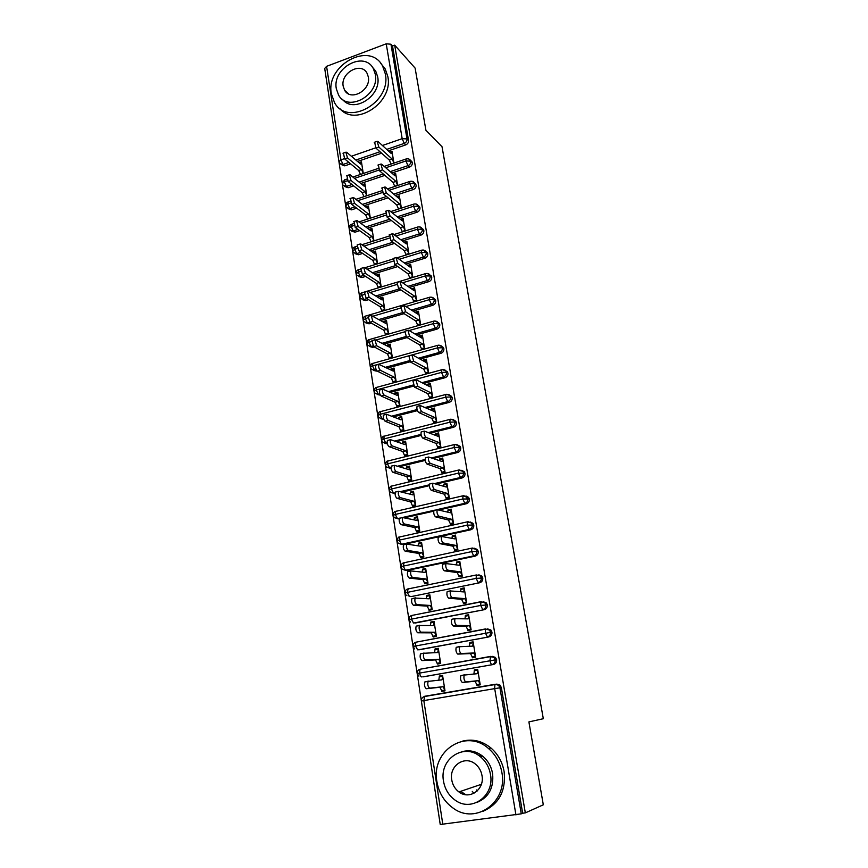 <?xml version="1.0" encoding="UTF-8"?>
<svg xmlns="http://www.w3.org/2000/svg" width="868" height="868" viewBox="0 0 868 868"><rect width="100%" height="100%" fill="white"/><g stroke="black" fill="none" stroke-linecap="round" stroke-linejoin="round"><path stroke-width="1.3" d="M325.142 71.328L440.152 823.927M477.335 754.607L481.523 756.625M338.943 161.622L324.708 68.463L326.585 66.337L386.227 43.812L390.958 44.225L392.52 45.971L394.69 45.158L415.11 68.105L425.928 130.287L442.029 146.746L543.314 718.715L528.894 721.905L543.314 804.799L525.324 812.882L522.655 813.229L501.357 687.63L499.925 687.803L521.267 813.848L522.655 813.229M521.267 813.848L440.239 824.491L421.371 701.04L423.834 700.585L442.821 824.426M394.69 45.158L525.324 812.882M480.113 684.19L476.782 684.559L476.912 685.394L480.221 684.83L477.65 669.315L474.362 669.901L477.704 669.64M442.626 675.771L439.36 676.042L442.582 675.478L445.013 690.841L441.779 691.395L441.649 690.57L444.904 690.19M439.36 676.042L438.839 680.132M474.362 669.901L473.95 673.98M348.925 162.435L343.034 164.464L344.748 165.853L350.618 163.835M357.551 161.459L381.616 153.18M388.321 150.869L405.768 144.88L404.206 143.394L386.727 149.415M344.748 165.853L340.994 164.464M425.396 696.386L426.394 696.049M496.778 684.082L500.076 685.167L501.357 687.63M392.52 45.971L408.535 140.421C408.676 142.493 407.754 143.979 405.768 144.88M351.963 184.537L346.408 186.403L348.122 187.748L344.455 186.436M410.792 160.613L412.3 162.609C412.441 164.703 411.519 166.2 409.512 167.09L407.96 165.658L390.209 171.647M348.122 187.748L353.656 185.882M360.828 183.474L384.86 175.379M391.804 173.047L409.512 167.09M389.667 152.095L391.978 151.303L393.931 163.097M363.28 173.502L361.435 161.795L358.951 162.642M359.536 163.13L361.544 162.446L360.665 164.085L346.647 152.269L345.844 152.215L347.515 157.889L344.639 158.887L358.712 170.54L360.47 174.457M354.99 206.877L349.815 208.58L351.518 209.85L347.949 208.624M414.481 182.953L416.108 185.036C416.249 187.152 415.316 188.649 413.298 189.528L411.747 188.161L393.703 194.107M351.518 209.85L356.683 208.157M364.115 205.716L388.115 197.817M395.298 195.452L413.298 189.528M393.204 174.273L395.645 173.459L397.642 185.502M366.795 195.734L364.907 183.777L362.292 184.656M362.911 185.155L365.016 184.45L364.148 186.164L350.14 174.837L349.348 174.815L351.019 180.511L348.133 181.499L362.195 192.663L363.963 196.678M358.007 229.445L353.254 230.975L354.958 232.19L351.507 231.04M418.192 205.532L419.949 207.691C420.09 209.828 419.157 211.325 417.128 212.193L415.588 210.891L397.229 216.816M354.958 232.19L359.699 230.671M367.424 228.186L391.349 220.483M398.813 218.085L417.128 212.193M396.774 196.678L399.345 195.843L401.385 208.136M370.343 218.204L368.423 205.998L365.656 206.909M366.296 207.398L368.52 206.671L367.663 208.461L353.677 197.644L352.896 197.633L354.567 203.372L351.649 204.338L365.699 214.993L367.5 219.127M361.001 252.252L356.737 253.597L358.441 254.747L355.099 253.673M421.935 228.338L423.834 230.573C423.975 232.732 423.031 234.241 420.991 235.109L419.45 233.872L400.756 239.752M358.441 254.747L362.683 253.413M370.734 250.885L394.582 243.398M402.351 240.957L420.991 235.109M400.365 219.322L403.088 218.443L405.161 230.996M373.934 240.892L371.96 228.436L369.117 229.434M369.714 229.868L372.068 229.119L371.222 230.986L357.247 220.678L356.477 220.7L358.148 226.483L355.207 227.427L369.236 237.561L371.059 241.803M363.963 275.319L360.242 276.458L361.945 277.543L358.69 276.545M425.754 251.394L427.75 253.706C427.902 255.886 426.958 257.395 424.908 258.252L423.367 257.08L404.293 262.928M361.945 277.543L365.645 276.404M374.054 273.832L397.783 266.563M405.888 264.078L424.908 258.252M406.539 254.856L405.942 254.411L406.04 255.008M403.967 242.205L406.864 241.293L408.98 254.096M377.558 263.818L375.54 251.112L372.708 252.273M373.153 252.577L375.649 251.796L374.813 253.738L360.849 243.962L360.101 244.017L361.761 249.832L358.809 250.754L372.817 260.367L374.661 264.718M366.882 298.625L363.79 299.547L365.493 300.567L362.292 299.634M429.627 274.7L431.721 277.076C431.873 279.279 430.919 280.798 428.846 281.644L427.316 280.538L407.841 286.364M365.493 300.567L368.564 299.655M377.385 297.019L400.94 289.977M409.436 287.438L428.846 281.644M412.842 277.402L410.683 264.371L407.754 265.424M410.488 278.118L409.761 277.597L409.87 278.303M381.204 286.95L379.164 274.017L376.332 275.34M376.603 275.525L379.273 274.711L378.437 276.729L364.495 267.496L363.757 267.572L365.417 273.42L362.444 274.331L376.441 283.402L378.296 287.829M369.746 322.191L367.381 322.874L369.074 323.84L365.938 322.972M433.533 298.256L435.725 300.697C435.877 302.921 434.922 304.44 432.839 305.276L431.309 304.234L411.389 310.05M369.074 323.84L371.428 323.156M380.694 320.455L404.054 313.652M412.973 311.059L432.839 305.276M414.394 301.554L413.624 301.033L413.732 301.738L416.716 300.87L414.535 287.699L411.627 288.935M380.086 298.7L382.929 297.854L382.094 299.959L368.184 291.279L367.457 291.377L369.106 297.268L366.122 298.158L380.097 306.675L381.963 311.08L384.882 310.223L382.821 297.16L379.902 298.028L380 298.657M372.904 345.909L371.005 346.451L372.697 347.341L369.638 346.549M437.461 322.061L439.772 324.567C439.935 326.813 438.958 328.343 436.875 329.167L435.345 328.191L414.937 333.985M372.697 347.341L374.206 346.918M384.003 344.14L407.103 337.598M416.51 334.929L436.875 329.167M418.343 325.229L417.519 324.719L417.638 325.435L420.644 324.578L418.441 311.265L415.446 312.133L415.544 312.697M383.689 322.104L386.629 321.247L385.804 323.439L371.189 315.431L372.849 321.366L369.833 322.245L383.786 330.187L385.652 334.581L388.604 333.746L386.51 320.542L383.58 321.399L383.656 322.191M376.289 369.833L374.661 370.278L376.354 371.103L373.381 370.365M441.421 346.104L443.863 348.686C444.025 350.954 443.049 352.495 440.944 353.309L439.425 352.408L418.452 358.191M376.354 371.103L377.016 370.918M387.269 368.086L410.173 361.782M420.025 359.07L440.944 353.309M422.347 349.164L421.457 348.654L421.577 349.381L424.604 348.535L422.38 335.081L419.363 335.938L419.483 336.654L422.499 335.808L421.772 338.075L408.611 330.209L407.949 330.339L409.609 336.383L406.517 337.261L404.857 331.218L405.443 331.055M387.41 345.714L390.361 344.889L389.537 347.157L374.976 339.757L376.614 345.735L373.587 346.592L387.519 353.96L389.396 358.332L392.358 357.507L390.242 344.173L387.291 345.008L387.323 345.952M379.793 393.964L378.361 394.354L380.054 395.103L377.168 394.441M445.414 370.419L447.996 373.077C448.159 375.367 447.183 376.907 445.067 377.71L443.548 376.886L421.935 382.679M390.513 392.303L413.689 386.097M423.508 383.472L445.067 377.71M426.394 373.349L425.439 372.839L425.57 373.576L428.608 372.752L426.362 359.157L423.324 359.992L423.378 360.925M391.164 369.584L394.137 368.77L393.323 371.124L378.795 364.332C378.274 366.589 378.828 368.596 380.434 370.354L377.385 371.2L391.294 377.971L393.171 382.332L396.144 381.529L394.018 368.043L391.045 368.867L391.023 369.974M383.417 418.333L382.104 418.68L383.743 419.342L381.009 418.777M449.429 394.994L451.599 396.361L452.185 397.718C452.347 400.029 451.36 401.58 449.233 402.372L447.714 401.624L425.374 407.428M393.681 416.792L417.399 410.629M426.937 408.155L449.233 402.372M430.495 397.794L429.476 397.294L429.595 398.032L432.655 397.219L430.387 383.482L427.327 384.296L427.338 385.414M394.951 393.703L397.945 392.9L397.143 395.352L382.658 389.179C382.126 391.49 382.669 393.519 384.285 395.255L381.226 396.068L395.103 402.242L396.98 406.593L399.985 405.801L397.826 392.173L394.842 392.976L394.766 394.256M387.367 443.917L384.893 443.364M453.476 419.83L455.787 421.208L456.405 422.629C456.579 424.962 455.581 426.524 453.443 427.306L451.935 426.633L428.716 432.481M396.763 441.562L421.251 435.4M430.289 433.121L453.443 427.306M434.662 422.488L433.544 422L433.664 422.749L436.745 421.956L434.445 408.079L431.374 408.871L431.342 410.184M398.792 418.072L401.797 417.302L401.005 419.83L386.564 414.296C386.01 416.673 386.553 418.712 388.191 420.416L385.099 421.219L398.954 426.774L400.842 431.103L403.859 430.333L401.678 416.564L398.672 417.345L398.553 418.821M391.132 468.698L388.17 467.624M457.544 444.948L460.018 446.326L460.68 447.823C460.854 450.177 459.856 451.74 457.696 452.499L456.188 451.913L431.949 457.816M399.703 466.626L425.233 460.409M433.523 458.391L457.696 452.499M438.882 447.454L437.656 446.977L437.776 447.736L440.879 446.966L438.557 432.926L435.465 433.707L435.389 435.226M402.665 442.713L405.692 441.953L404.911 444.579L390.513 439.685C389.949 442.116 390.481 444.177 392.13 445.87L389.016 446.64L402.85 451.566L404.738 455.874L407.776 455.125L405.573 441.204L402.546 441.964L402.383 443.646M395.048 493.729L392.043 492.677M461.646 470.337L464.293 471.715L464.998 473.277C465.172 475.664 464.174 477.226 461.993 477.986L460.496 477.465L434.998 483.476M402.448 491.993L429.367 485.657M436.561 483.964L461.993 477.986M443.179 472.691L441.812 472.225L441.931 472.984L445.056 472.246L442.713 458.054L439.599 458.814L439.479 460.561M406.582 467.613L409.631 466.875L408.85 469.588L394.506 465.356C393.92 467.852 394.463 469.935 396.112 471.595L392.987 472.355L406.777 476.619L408.676 480.915L411.736 480.188L409.512 466.116L406.463 466.865L406.257 468.753M399.562 518.153L397.457 518.63L399.128 519.01L395.971 518.012M466.105 496.029L468.611 497.386L469.36 499.024C469.545 501.433 468.536 503.006 466.344 503.744L464.857 503.31L437.776 509.462M404.9 517.697L433.707 511.154M439.338 509.874L466.344 503.744M447.552 498.199L446.011 497.755L446.141 498.525L449.288 497.798L446.911 483.454L443.776 484.192L443.613 486.178M410.542 492.774L413.613 492.058L412.842 494.879L398.542 491.31C397.935 493.881 398.477 495.975 400.148 497.603L396.991 498.341L410.759 501.954L412.658 506.228L415.739 505.523L413.493 491.299L410.423 492.026L410.163 494.131M470.304 521.994L472.984 523.339L473.776 525.053C473.961 527.484 472.941 529.057 470.738 529.795L469.252 529.437L401.407 544.301L403.067 544.594L399.942 543.618M403.067 544.594L470.738 529.795M452.022 523.979L450.264 523.556L450.394 524.337L453.563 523.632L451.165 509.136L448.007 509.841L447.801 512.087M414.546 518.218L417.627 517.523L416.868 520.431L402.622 517.556C402.003 520.192 402.535 522.308 404.217 523.914L401.049 524.63L414.785 527.56L416.683 531.813L419.776 531.129L417.508 516.753L414.416 517.458L414.123 519.802M474.536 548.25L477.389 549.563L478.246 551.364C478.42 553.827 477.4 555.411 475.187 556.128L473.711 555.867L405.389 570.254L407.059 570.46L403.967 569.506M407.059 570.46L475.187 556.128M456.611 550.03L454.561 549.65L454.691 550.442L457.881 549.759L455.45 535.089L452.282 535.784L452.033 538.29M418.582 543.943L421.696 543.26L420.947 546.276L406.756 544.095C406.115 546.797 406.647 548.934 408.34 550.518L405.15 551.202L418.843 553.448L420.752 557.69L423.866 557.017L421.577 542.489L418.463 543.162L418.126 545.766M478.81 574.811L481.838 576.092L482.76 577.98C482.944 580.464 481.914 582.059 479.678 582.754L411.085 596.609L408.036 595.687M411.085 596.609L479.678 582.754M461.375 576.352L458.912 576.037L459.042 576.829L462.243 576.168L459.79 561.346L456.601 562.019L456.308 564.808M422.673 569.94L425.808 569.289L425.06 572.403L410.933 570.938C410.271 573.705 410.792 575.875 412.506 577.415L409.295 578.088L422.955 579.618L424.864 583.838L428 583.198L425.689 568.497L422.553 569.158L422.173 572.034M483.107 601.676L486.33 602.902L487.317 604.898C487.512 607.405 486.481 609 484.225 609.694L413.721 623.018M415.154 623.05L484.225 609.694M466.398 602.935L463.295 602.707L463.436 603.51L466.669 602.88L464.185 587.886L460.962 588.537L460.648 591.618M426.806 596.229L429.964 595.6L429.226 598.811L415.154 598.074C414.47 600.927 415.002 603.108 416.727 604.627L413.483 605.278L427.11 606.092L428.901 609.477L432.188 609.661L429.834 594.797L426.687 595.437L426.264 598.584M432.188 609.661L429.02 610.28L428.901 609.477L432.058 608.859L430.278 605.463L416.727 604.627M487.458 628.855L490.876 630.016L491.939 632.11C492.123 634.649 491.093 636.255 488.825 636.928L418.235 649.817M419.266 649.785L488.825 636.928M471.107 629.734L467.743 629.691L467.874 630.504L471.129 629.886L468.622 614.728L465.378 615.347L465.031 618.754M430.995 622.812L434.163 622.193L433.447 625.513L419.428 625.524C418.723 628.454 419.244 630.667 420.991 632.154L417.725 632.772L431.309 632.848L433.23 637.014L436.409 636.418L434.043 621.39L430.864 622.009L430.409 625.459M492.102 656.316L495.454 657.434L496.604 659.637C496.8 662.197 495.758 663.814 493.469 664.476L422.825 676.866M421.653 668.957L422.195 668.805M423.432 676.812L493.469 664.476M475.588 656.805L472.235 656.967L472.366 657.792L475.653 657.206L473.114 641.864L469.848 642.472L469.458 646.204M435.215 649.687L438.416 649.101L437.7 652.519L423.747 653.289C423.031 656.306 423.541 658.541 425.298 659.995L422.011 660.591L435.562 659.908L437.483 664.053L440.684 663.477L438.286 648.288L435.096 648.873L434.597 652.638M421.783 676.953C420.806 676.78 420.079 675.456 419.602 672.982L420.025 669.25C418.181 669.781 417.226 671.203 417.172 673.514L496.604 659.637M469.848 642.472L473.201 642.418M435.096 648.873L438.362 648.787M465.378 615.347L468.753 615.499L465.519 616.161M430.864 622.009L434.152 622.096M460.962 588.537L463.686 588.808M426.687 595.437L429.584 595.676M456.601 562.019L458.825 562.366M422.553 569.158L424.919 569.473M452.282 535.784L454.159 536.185M418.463 543.162L420.459 543.531M448.007 509.841L449.635 510.276M414.416 517.458L416.152 517.86M443.776 484.192L445.219 484.648M410.423 492.026L411.942 492.449M439.599 458.814L440.89 459.281M406.463 466.865L407.83 467.309M435.465 433.707L436.637 434.195M402.546 441.964L403.783 442.43M431.374 408.871L432.448 409.37M398.672 417.345L399.801 417.812M427.327 384.296L428.315 384.806M394.842 392.976L395.884 393.454M423.324 359.992L424.246 360.502M391.045 368.867L392.01 369.345M419.363 335.938L420.221 336.448M387.291 345.008L388.191 345.497M415.446 312.133L416.249 312.654M383.58 321.399L384.426 321.887M411.573 288.588L412.322 289.098M379.902 298.028L380.694 298.527M407.732 265.282L408.437 265.792M376.267 274.906L377.016 275.395M372.665 252.013L373.37 252.512M369.106 229.358L369.779 229.857M417.616 649.828L415.436 645.825L415.837 642.212C414.058 642.711 413.125 644.121 413.027 646.432L491.939 632.11M413.493 623.007L411.324 618.96L411.703 615.477C409.946 615.987 409.023 617.376 408.936 619.633L480.698 605.441L487.317 604.898M406.365 595.556L404.889 593.17L407.244 592.399L476.141 578.381L482.76 577.98M404.206 562.562L403.219 566.131L405.389 570.254L402.285 569.289L400.886 566.978L403.219 566.131L471.649 551.625L478.246 551.364M400.235 536.695L399.584 536.988L399.237 540.146L401.407 544.301L398.271 543.325L396.926 541.068L399.237 540.146L467.19 525.162L473.776 525.053M396.307 511.111L395.624 511.393L395.287 514.442L397.457 518.63L394.289 517.632L393.009 515.44L395.287 514.442L462.796 499.002L469.36 499.024M395.103 492.883L393.562 493.241L390.361 492.221L389.135 490.073L391.392 489.02L458.445 473.125L464.998 473.277M391.045 467.787L386.477 467.092L385.305 464.988L387.54 463.87L454.138 447.53L459.183 447.204L460.68 447.823M387.171 442.94L382.647 442.235L381.508 440.174L383.721 438.98L449.874 422.217L454.908 421.946L456.405 422.629M380.716 411.562L379.945 414.361L382.104 418.68L378.849 417.638L377.754 415.62L379.945 414.361L445.664 397.175L450.676 396.958L452.185 397.718M377.244 387.215L376.484 387.41L376.213 390.003L378.361 394.354L375.095 393.302L374.043 391.316L376.213 390.003L441.497 372.405L446.499 372.231L447.996 373.077M373.511 363.193L372.784 363.399L372.513 365.905L374.661 370.278L371.396 369.226L370.365 367.283L372.513 365.905L437.374 347.905L442.354 347.775L443.863 348.686M409.164 330.545L433.295 323.666L438.253 323.58L439.772 324.567M369.811 339.421L369.117 339.627L368.857 342.046L371.005 346.451L367.728 345.399L366.73 343.489L371.721 341.233M376.267 339.941L404.662 331.836M405.899 306.534L429.269 299.677L434.206 299.644L435.725 300.697M366.166 315.898L365.482 316.093L365.244 318.447L367.381 322.874L364.093 321.833L363.139 319.945L367.923 317.666M373.251 316.104L400.669 308.064M402.589 282.773L425.277 275.948L430.192 275.959L431.721 277.076M362.553 292.614L361.891 292.809L361.663 295.087L363.79 299.547L360.513 298.494L359.569 296.639L364.289 294.295M370.18 292.527L396.817 284.509M399.247 259.282L421.327 252.469L426.221 252.523L427.75 253.706M358.972 269.568L358.115 271.977L360.242 276.458L356.954 275.416L356.054 273.583L360.752 271.163M367.077 269.21L393.085 261.181M395.884 236.042L417.41 229.228L422.293 229.326L423.834 230.573M355.424 246.762L354.611 249.094L356.737 253.597L353.45 252.566L352.56 250.754L357.312 248.237M363.952 246.132L389.428 238.082M392.52 213.04L413.548 206.237L418.409 206.367L419.949 207.691M351.92 224.172L351.128 226.439L353.254 230.975L349.967 229.944L349.11 228.165L351.128 226.439L353.96 225.528M360.806 223.315L385.869 215.199M389.157 190.287L409.718 183.474L414.568 183.658L416.108 185.036M348.459 201.821L347.699 204.023L349.815 208.58L346.538 207.561L345.692 205.792L347.699 204.023L350.683 203.036M357.659 200.725L382.387 192.533M385.783 167.774L405.931 160.96L410.759 161.166L412.3 162.609M345.019 179.698L344.292 181.835L346.408 186.403L343.131 185.405L342.307 183.647L344.292 181.835L347.493 180.75M354.513 178.374L378.98 170.085M477.183 790.998L476.423 789.967M474.503 670.725L477.791 670.15L477.194 673.698L464.196 675.076C463.555 678.19 464.076 680.479 465.769 681.933L462.384 682.519C460.68 681.065 460.159 678.776 460.81 675.673L464.532 674.805M465.769 681.933L478.344 680.642L480.08 683.995L476.782 684.559L475.035 681.217L462.384 682.519M478.344 680.642L475.035 681.217M439.49 676.866L442.713 676.302L442.007 679.839L428.119 681.38C427.381 684.472 427.891 686.729 429.66 688.15L426.351 688.725C424.571 687.304 424.061 685.047 424.81 681.955L428.488 681.098M429.66 688.15L443.092 686.707L444.883 690.017L441.649 690.57L439.859 687.272L443.092 686.707M426.351 688.725L439.859 687.272M469.979 643.286L473.244 642.689L472.648 646.128L459.563 646.725C458.944 649.741 459.465 651.998 461.147 653.495L457.783 654.103C456.101 652.617 455.57 650.36 456.199 647.333L459.866 646.454M461.147 653.495L473.776 652.996L475.512 656.382L472.235 656.967L470.499 653.593L457.783 654.103M473.776 652.996L470.499 653.593M468.763 615.531L468.145 618.873L454.984 618.689C454.387 621.629 454.908 623.853 456.579 625.383L453.237 626.012C451.566 624.493 451.034 622.269 451.653 619.329L455.255 618.439M456.579 625.383L469.262 625.654L470.999 629.072L467.743 629.691L466.007 626.273L453.237 626.012M469.262 625.654L466.007 626.273M461.092 589.339L464.315 588.688L463.686 591.911L450.459 590.967C449.874 593.831 450.405 596.034 452.065 597.596L448.745 598.247C447.085 596.707 446.553 594.493 447.15 591.64L450.698 590.75M452.065 597.596L464.803 598.627L466.528 602.077L463.295 602.707L461.559 599.267L448.745 598.247M464.803 598.627L461.559 599.267M456.731 562.8L459.931 562.139L459.291 565.252L445.989 563.571C445.425 566.359 445.957 568.54 447.595 570.124L444.308 570.808C442.658 569.224 442.127 567.043 442.702 564.265L443.201 563.994M447.595 570.124L460.387 571.893L462.112 575.375L458.912 576.037L457.165 572.555L444.308 570.808M460.387 571.893L457.165 572.555M422.011 660.591C420.253 659.137 419.732 656.902 420.459 653.897L424.083 653.029M425.298 659.995L438.774 659.322L440.553 662.664L437.353 663.239L440.618 663.043M435.562 659.908L438.774 659.322M417.725 632.772C415.978 631.286 415.457 629.083 416.163 626.154L419.711 625.275M420.991 632.154L434.499 632.24L436.289 635.615L433.099 636.211L436.376 636.201M431.309 632.848L434.499 632.24M413.483 605.278C411.747 603.759 411.226 601.578 411.909 598.725L415.403 597.846M427.11 606.092L430.278 605.463M409.295 578.088C407.569 576.547 407.049 574.388 407.71 571.611L408.253 571.339M412.506 577.415L426.101 578.978L427.881 582.406L424.734 583.046L427.36 583.329M422.955 579.618L426.101 578.978M436.908 781.634C438.85 792.918 444.275 801.75 453.161 808.141C475.729 825.208 507.986 801.913 501.845 772.346C500.087 762.668 495.671 754.748 488.619 748.607C466.04 727.916 430.886 750.853 436.908 781.634M483.205 811.2C499.057 804.083 506.033 790.889 504.124 771.609C502.366 761.974 497.972 754.108 490.941 747.988C482.109 740.892 472.593 738.625 462.405 741.174M461.743 751.786C469.197 749.659 476.206 751.156 482.771 756.278C488.044 760.737 491.31 766.542 492.601 773.67C493.935 787.981 488.651 797.594 476.76 802.509M443.494 781.07C444.883 789.077 448.691 795.381 454.919 799.992C471.248 812.708 494.868 795.891 490.453 774.365C489.161 767.193 485.874 761.366 480.59 756.885C464.261 742.292 439.132 758.914 443.494 781.07M482 775.569C481.154 770.86 478.984 767.041 475.469 764.133C464.944 754.954 448.93 765.685 451.74 779.898C452.629 784.954 455.016 788.969 458.922 791.931C469.447 800.329 484.843 789.511 482 775.569M472.279 791.41L473.95 793.309M460.637 791.345L465.834 794.73M331.359 93.82L334.549 102.684C347.417 126.988 391.522 102.576 385.338 73.932L382.723 66.304C370.061 40.666 325.402 65.176 331.359 93.82M339.692 108.381C355.207 127.639 393.562 102.739 387.833 76.558L385.229 68.952L380.792 63.386M372.166 66.858L375.725 71.133L377.667 76.764C381.822 95.947 353.45 113.936 342.513 99.364M336.317 88.753L338.563 95.035C347.829 112.721 379.761 95.046 375.323 74.344L373.381 68.702C364.213 50.322 332.01 68.051 336.317 88.753M368.325 76.927L367.034 73.216C361.121 61.454 340.386 72.879 343.185 86.214L344.596 90.196C350.553 101.675 371.168 90.272 368.325 76.927M346.126 91.65L346.224 92.247M452.412 536.565L455.581 535.881L454.93 538.898L441.573 536.489C441.02 539.191 441.562 541.35 443.179 542.967L439.913 543.672C438.286 542.066 437.743 539.907 438.307 537.194L438.828 536.945M443.179 542.967L456.015 545.462L457.751 548.967L454.561 549.65L452.825 546.146L439.913 543.672M456.015 545.462L452.825 546.146M405.15 551.202C403.436 549.628 402.904 547.491 403.555 544.8L404.119 544.529M408.34 550.518L421.967 552.775L423.747 556.236L420.622 556.909L422.803 557.245M418.843 553.448L421.967 552.775M448.138 510.623L451.284 509.907L450.633 512.825L437.201 509.7C436.669 512.337 437.212 514.474 438.817 516.124L435.573 516.851C433.957 515.212 433.414 513.075 433.957 510.438L434.499 510.189M438.817 516.124L451.696 519.314L453.432 522.861L450.264 523.556L448.528 520.03L435.573 516.851M451.696 519.314L448.528 520.03M401.049 524.63C399.356 523.024 398.824 520.909 399.454 518.283L400.029 518.033M404.217 523.914L417.888 526.865L419.656 530.359L416.553 531.042L418.419 531.433M414.785 527.56L417.888 526.865M443.906 484.952L447.042 484.225L446.369 487.046L432.882 483.216C432.362 485.787 432.904 487.903 434.51 489.574L431.287 490.333C429.682 488.662 429.139 486.547 429.66 483.975L430.224 483.747M434.51 489.574L447.432 493.458L449.157 497.028L446.011 497.755L444.286 494.185L431.287 490.333M447.432 493.458L444.286 494.185M396.991 498.341C395.309 496.713 394.777 494.619 395.385 492.058L395.982 491.82M400.148 497.603L413.841 501.237L415.609 504.753L412.539 505.469L414.166 505.881M410.759 501.954L413.841 501.237M439.729 459.573L442.843 458.814L442.159 461.537L428.608 457.024C428.108 459.53 428.651 461.624 430.246 463.328L427.045 464.098C425.45 462.405 424.908 460.311 425.407 457.805L425.993 457.588M430.246 463.328L443.212 467.885L444.937 471.487L441.812 472.225L440.076 468.633L427.045 464.098M443.212 467.885L440.076 468.633M392.987 472.355C391.316 470.695 390.784 468.622 391.37 466.127L391.989 465.899M396.112 471.595L409.848 475.892L411.616 479.429L408.557 480.167L410 480.601M406.777 476.619L409.848 475.892M435.595 434.456L438.687 433.685L437.993 436.311L424.387 431.125C423.899 433.566 424.441 435.649 426.025 437.374L422.846 438.166C421.262 436.441 420.72 434.369 421.208 431.928L421.805 431.732M426.025 437.374L439.034 442.593L440.76 446.217L437.656 446.977L435.92 443.364L422.846 438.166M439.034 442.593L435.92 443.364M389.016 446.64C387.367 444.959 386.824 442.908 387.399 440.477L388.039 440.26M392.13 445.87L405.888 450.807L407.656 454.376L404.618 455.125L405.92 455.581M402.85 451.566L405.888 450.807M431.504 409.609L434.575 408.817L433.87 411.356L420.21 405.508C419.743 407.884 420.286 409.956 421.848 411.703L418.691 412.517C417.128 410.77 416.575 408.709 417.052 406.332L417.66 406.159M421.848 411.703L434.901 417.562L436.626 421.219L433.544 422L431.808 418.354L418.691 412.517M434.901 417.562L431.808 418.354M385.099 421.219C383.461 419.515 382.918 417.475 383.472 415.099L384.123 414.904M388.191 420.416L401.971 425.993L403.739 429.595L400.723 430.365L401.906 430.832M398.954 426.774L401.971 425.993M427.447 385.034L430.506 384.22L429.79 386.661L416.705 380.021L416.076 380.184L417.725 386.314L414.589 387.161L412.94 381.019L413.569 380.857M417.725 386.314L430.81 392.813L432.535 396.481L429.476 397.294L427.75 393.616L414.589 387.161M430.81 392.813L427.75 393.616M381.226 396.068C379.598 394.343 379.056 392.314 379.587 390.003L380.249 389.83M384.285 395.255L398.108 401.45L399.866 405.074L396.871 405.855L397.956 406.332M395.103 402.242L398.108 401.45M423.443 360.719L426.481 359.884L425.765 362.238L412.636 354.979L411.996 355.12L413.645 361.207L410.531 362.064L408.882 355.988L409.479 355.815M413.645 361.207L426.763 368.325L428.488 372.014L425.439 372.839L423.725 369.15L410.531 362.064M426.763 368.325L423.725 369.15M377.385 371.2C375.768 369.442 375.226 367.435 375.746 365.178L376.386 364.994M380.434 370.354L394.278 377.157L396.036 380.802L393.052 381.616L394.061 382.094M391.294 377.971L394.278 377.157M409.609 336.383L422.759 344.086L424.485 347.808L421.457 348.654L419.743 344.932L406.517 337.261M422.759 344.086L419.743 344.932M373.587 346.592L371.949 340.614L372.567 340.44M376.614 345.735L390.481 353.124L392.238 356.791L389.276 357.616L390.209 358.104M387.519 353.96L390.481 353.124M415.707 312.805L418.56 311.981L417.823 314.162L404.629 305.72L403.956 305.818L405.616 311.818L402.546 312.708L400.886 306.719L401.439 306.556M405.616 311.818L418.81 320.118L420.524 323.862L417.519 324.719L415.805 320.976L402.546 312.708M418.81 320.118L415.805 320.976M369.833 322.245L368.184 316.321L368.781 316.147M372.849 321.366L386.737 329.341L388.484 333.03L385.544 333.876L386.412 334.364M383.786 330.187L386.737 329.341M411.996 289.196L414.654 288.404L413.917 290.498L400.69 281.482L400.007 281.558L401.667 287.514L398.618 288.426L396.958 282.48L397.49 282.317M401.667 287.514L414.893 296.389L416.597 300.154L413.624 301.033L411.899 297.268L398.618 288.426M414.893 296.389L411.899 297.268M366.122 298.158L364.462 292.277L365.037 292.104M369.106 297.268L383.016 305.807L384.774 309.518L381.844 310.386L382.669 310.874M380.097 306.675L383.016 305.807M408.307 265.836L410.803 265.076L410.043 267.084L396.795 257.503L396.09 257.557L397.761 263.481L394.734 264.414L393.584 258.339M397.761 263.481L411.009 272.921L412.723 276.708L409.761 277.597L408.047 273.811L394.734 264.414M411.009 272.921L408.047 273.811M362.444 274.331L360.784 268.483L361.338 268.32M365.417 273.42L379.349 282.512L381.095 286.256L378.188 287.134L378.958 287.623M376.441 283.402L379.349 282.512M404.64 242.714L406.983 241.977L406.224 243.919L392.933 233.785L392.227 233.817L393.898 239.698L390.882 240.642L389.71 234.62M393.898 239.698L407.179 249.68L408.882 253.499L405.942 254.411L404.228 250.602L390.882 240.642M407.179 249.68L404.228 250.602M358.809 250.754L357.149 244.95L357.681 244.787M361.761 249.832L375.714 259.467L377.461 263.221L374.575 264.111L375.204 264.545M372.817 260.367L375.714 259.467M401.005 219.832L403.197 219.127L402.437 220.982L389.124 210.327L388.397 210.327L390.068 216.165L387.085 217.13L385.891 211.141M390.068 216.165L403.381 226.7L405.085 230.53L402.155 231.452L400.452 227.622L387.085 217.13M403.381 226.7L400.452 227.622M355.207 227.427L354.057 221.492M358.148 226.483L372.112 236.649L373.858 240.425L371.461 241.673M369.236 237.561L372.112 236.649M397.381 197.199L399.464 196.515L398.683 198.284L385.349 187.097L384.611 187.087L386.293 192.88L383.32 193.868L382.104 187.922M386.293 192.88L399.616 203.937L401.331 207.788L398.423 208.732L396.709 204.891L383.32 193.868M399.616 203.937L396.709 204.891M351.649 204.338L350.466 198.446M354.567 203.372L368.553 214.071L370.289 217.868L367.772 219.04M365.699 214.993L368.553 214.071M393.79 174.783L395.754 174.121L394.973 175.824L381.616 164.128L380.868 164.085L382.549 169.846L379.587 170.844L378.35 164.931M382.549 169.846L395.906 181.423L397.609 185.285L394.712 186.251L393.009 182.388L379.587 170.844M395.906 181.423L393.009 182.388M348.133 181.499L346.929 175.64M351.019 180.511L365.027 191.709L366.763 195.528L364.126 196.624M362.195 192.663L365.027 191.709M390.231 152.605L392.097 151.965L391.305 153.593L377.916 141.386L377.157 141.321L378.839 147.05L375.909 148.07L374.651 142.189M391.045 163.987L389.341 160.103L375.909 148.07M393.92 163.021L392.217 159.126L378.839 147.05M392.217 159.126L389.341 160.103M344.639 158.887L343.413 153.061M347.515 157.889L361.533 169.585L363.269 173.416M358.712 170.54L361.533 169.585M515.939 814.954L494.695 688.628L423.834 700.585L424.756 696.255L495.346 684.244L498.655 685.34L495.346 684.244M500.076 685.167L498.655 685.34L499.925 687.803L494.695 688.628L494.912 684.57L424.246 696.581C422.152 697.373 421.197 698.859 421.371 701.04M326.585 66.337L340.929 159.864L344.412 158.66M351.366 156.251L375.681 147.831M382.43 145.498L402.177 138.663L386.227 43.812M390.958 44.225L406.994 138.913L408.535 140.421M338.965 161.773L340.929 159.864L343.034 164.464L339.768 163.466L338.965 161.773M402.177 138.663L406.994 138.913C407.125 140.996 406.202 142.493 404.206 143.394L402.177 138.663M492.026 664.573C494.315 663.911 495.368 662.295 495.172 659.723L494.022 657.51L490.648 656.382L489.953 660.483C490.463 663.011 491.158 664.378 492.026 664.573M422.673 697.449L424.756 696.255M495.454 657.434L490.192 656.707L420.025 669.25L490.539 656.403M490.876 630.016L485.527 629.148L489.422 630.005L490.496 632.099C490.68 634.638 489.639 636.255 487.371 636.928L485.299 632.805L485.527 629.148L415.837 642.212L485.83 628.866M486.33 602.902L480.915 601.904L484.876 602.793L485.874 604.79C486.058 607.307 485.017 608.913 482.76 609.607L480.698 605.441L480.915 601.904L411.703 615.477L481.176 601.643M477.389 549.563L471.845 548.326L471.649 551.625L473.711 555.867C475.935 555.14 476.955 553.556 476.782 551.093L475.924 549.281L472.962 548.153M472.984 523.339L467.385 521.972L467.19 525.162L469.252 529.437C471.465 528.71 472.485 527.126 472.311 524.684L471.508 522.97L468.351 521.798M434.065 510.308L403.24 517.317M468.611 497.386L462.98 495.921L462.796 499.002L464.857 503.31C467.049 502.572 468.058 500.988 467.885 498.579L467.136 496.93L463.848 495.747M429.4 484.8L400.788 491.538M392.412 485.798L391.718 486.069L391.392 489.02L393.562 493.241L395.048 493.642M464.293 471.715L458.619 470.141L458.445 473.125L460.496 477.465C462.677 476.716 463.686 475.143 463.512 472.745L462.807 471.183L459.432 469.968M425.136 459.487L398.043 466.083M387.92 460.995L388.56 460.767L387.844 461.006L387.54 463.87L389.699 468.123L391.11 468.568M460.018 446.326L458.532 445.718C457.469 444.633 456.058 444.275 454.3 444.655L454.138 447.53L456.188 451.913C458.358 451.143 459.356 449.57 459.183 447.204L458.532 445.718L455.071 444.481M421.034 434.412L395.103 440.944M384.253 436.159L383.721 438.98L385.88 443.266L387.345 443.798M455.787 421.208L454.289 420.513C453.584 419.472 452.163 419.114 450.036 419.428L449.874 422.217L451.935 426.633C454.083 425.852 455.082 424.289 454.908 421.946L454.289 420.513L450.774 419.266M417.063 409.587L392.021 416.097M451.599 396.361L450.101 395.591C449.396 394.528 447.964 394.159 445.826 394.484L445.664 397.175L447.714 401.624C449.863 400.832 450.839 399.269 450.676 396.958L450.101 395.591L446.521 394.311M413.211 385.012L388.842 391.544M409.468 360.676L385.609 367.251M405.866 336.567L382.332 343.24M402.459 312.654L379.034 319.478M399.334 288.914L375.714 295.977M396.166 265.424L372.394 272.726M392.965 242.194L369.063 249.713M389.743 219.224L365.754 226.949M386.499 196.483L362.444 204.414M383.255 173.991L359.146 182.117M380 151.726L355.869 160.037M478.214 582.58C480.449 581.875 481.48 580.28 481.295 577.784L480.373 575.896L476.358 574.963L476.141 578.381L478.214 582.58M409.425 596.49L407.244 592.399L408.231 588.721M400.886 566.934C400.994 564.71 401.895 563.354 403.577 562.865L472.387 548.034M396.926 541.024C397.587 538.041 398.477 536.695 399.584 536.988L467.95 521.701M392.998 515.386C393.649 512.456 394.528 511.122 395.624 511.393L463.566 495.661M389.124 490.029C389.765 487.143 390.622 485.82 391.718 486.069L459.226 469.903M385.294 464.933C385.956 462.08 386.803 460.767 387.844 461.006L454.93 444.427M381.497 440.109C382.148 437.298 382.983 435.996 384.014 436.213L450.687 419.222M447.454 371.764L445.946 370.929C445.23 369.833 443.798 369.453 441.649 369.801L441.497 372.405L443.548 376.886C445.675 376.083 446.651 374.531 446.499 372.231L445.946 370.929L442.376 369.627M377.743 415.555C378.372 412.767 379.207 411.486 380.227 411.692L446.488 394.3M443.342 347.439L441.834 346.527C441.128 345.41 439.685 345.03 437.515 345.377L437.374 347.905L439.425 352.408C441.541 351.594 442.517 350.054 442.354 347.775L441.834 346.527L438.514 345.171M374.032 391.251C374.64 388.506 375.453 387.226 376.484 387.41L442.322 369.627M439.284 323.363L437.765 322.386C437.06 321.247 435.617 320.867 433.436 321.225L433.295 323.666L435.345 328.191C437.439 327.366 438.416 325.836 438.253 323.58L437.765 322.386L434.694 320.986M370.365 367.207C370.94 364.506 371.743 363.236 372.784 363.399L438.177 345.214M435.259 299.547L433.74 298.494C433.013 297.333 431.559 296.943 429.4 297.312L429.269 299.677L431.309 304.234C433.392 303.409 434.358 301.869 434.206 299.644L433.74 298.494L430.908 297.084M366.719 343.413C367.294 340.733 368.086 339.475 369.117 339.627L434.065 321.051M431.277 275.97L429.758 274.852C428.933 273.594 427.479 273.192 425.396 273.659L425.277 275.948L427.316 280.538C429.389 279.691 430.344 278.161 430.192 275.959L429.758 274.852L427.143 273.442M363.128 319.869C363.171 317.775 363.963 316.516 365.482 316.093L430.007 297.149M427.338 252.642L425.808 251.46C424.81 250.19 423.356 249.789 421.447 250.244L421.327 252.469L423.367 257.08C425.418 256.223 426.372 254.704 426.221 252.523L423.421 250.049M359.569 296.563C359.623 294.469 360.404 293.221 361.891 292.809L425.982 273.496M423.432 229.553L421.902 228.306C421.056 227.004 419.602 226.591 417.53 227.08L417.41 229.228L419.45 233.872C421.501 233.004 422.445 231.485 422.293 229.326L419.711 226.917M397.143 257.763L422.011 250.082M419.569 206.703L418.029 205.391C417.204 204.067 415.75 203.654 413.656 204.154L413.548 206.237L415.588 210.891C417.616 210.023 418.56 208.515 418.409 206.367L416.032 204.034M393.942 234.555L418.072 226.917M415.75 184.092L414.21 182.703C413.342 181.369 411.877 180.945 409.826 181.455L409.718 183.474L411.747 188.161C413.765 187.282 414.709 185.774 414.568 183.658L412.387 181.39M390.709 211.597L414.177 203.991M411.964 161.698L410.412 160.254C409.392 158.92 407.927 158.497 406.029 158.996L405.931 160.96L407.96 165.658C409.967 164.768 410.9 163.271 410.759 161.166L408.752 158.985M387.464 188.877L410.325 181.303M384.209 166.396L406.517 158.844M466.344 498.492L465.932 496.029M417.172 673.514L418.897 676.129M413.027 646.443L414.665 648.96M408.936 619.665L410.488 622.106M404.889 593.137C405.009 590.869 405.92 589.502 407.624 589.025L476.358 574.963L481.838 576.092M356.043 273.496C356.097 271.434 356.856 270.198 358.343 269.764L360.578 269.069M364.864 267.745L392.879 259.076M352.549 250.668C352.603 248.617 353.363 247.38 354.817 246.946L356.922 246.284M361.902 244.7L389.027 236.107M349.099 228.067C349.142 226.049 349.891 224.812 351.345 224.367L353.417 223.694M358.907 221.915L385.327 213.344M345.681 205.694C345.724 203.676 346.473 202.45 347.894 202.016L350.021 201.311M355.891 199.358L381.725 190.786M342.296 183.549L344.488 179.882L346.712 179.123M352.864 177.039L378.22 168.435M464.196 675.076L460.81 675.673M424.81 681.955L428.119 681.38M459.563 646.725L456.199 647.333M454.984 618.689L451.653 619.329M450.459 590.967L447.15 591.64M445.989 563.571L442.702 564.265M420.459 653.897L423.747 653.289M416.163 626.154L419.428 625.524M411.909 598.725L415.154 598.074M407.71 571.611L410.933 570.938M481.36 784.314L458.922 791.931M482.771 756.278L480.59 756.885M488.619 748.607L490.941 747.988M348.415 93.809L344.596 90.196M375.725 71.133L373.381 68.702M382.723 66.304L385.229 68.952M441.573 536.489L438.307 537.194M403.555 544.8L406.756 544.095M437.201 509.7L433.957 510.438M399.454 518.283L402.622 517.556M432.882 483.216L429.66 483.975M395.385 492.058L398.542 491.31M428.608 457.024L425.407 457.805M391.37 466.127L394.506 465.356M424.387 431.125L421.208 431.928M387.399 440.477L390.513 439.685M420.21 405.508L417.052 406.332M383.472 415.099L386.564 414.296M416.076 380.184L412.94 381.019M379.587 390.003L382.658 389.179M411.996 355.12L408.882 355.988M375.746 365.178L378.795 364.332M407.949 330.339L404.857 331.218M371.949 340.614L374.976 339.757M403.956 305.818L400.886 306.719M368.184 316.321L371.189 315.431M400.007 281.558L396.958 282.48M364.462 292.277L367.457 291.377M396.09 257.557L393.063 258.501M360.784 268.483L363.757 267.572M392.227 233.817L389.211 234.772M357.149 244.95L360.101 244.017M388.397 210.327L385.403 211.304M353.547 221.655L356.477 220.7M384.611 187.087L381.638 188.074M349.978 198.609L352.896 197.633M380.868 164.085L377.916 165.083M346.451 175.792L349.348 174.815M377.157 141.321L374.227 142.341M342.969 153.213L345.844 152.215"/></g></svg>
